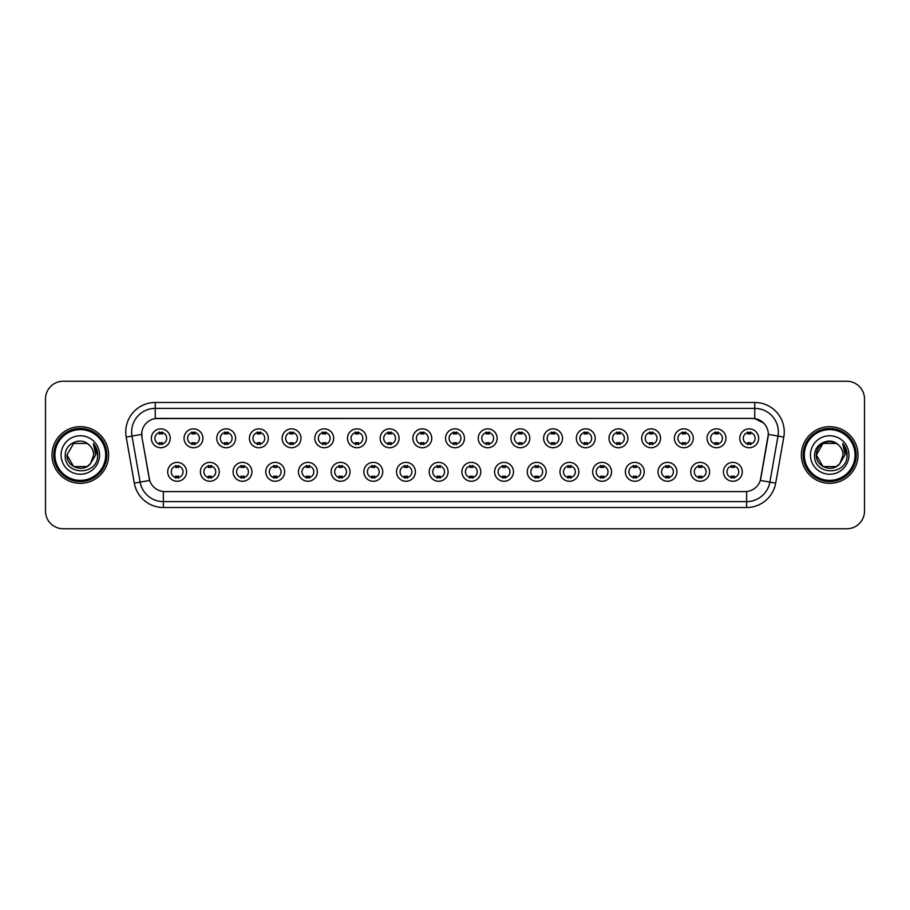 <?xml version="1.0" encoding="UTF-8"?>
<svg xmlns="http://www.w3.org/2000/svg" width="910" height="910" viewBox="0 0 910 910"><rect width="100%" height="100%" fill="white"/><g stroke="black" fill="none" stroke-linecap="round" stroke-linejoin="round"><path stroke-width="1.36" d="M219.276 471.812A9.441 9.441 0 0 1 209.835 481.253A9.441 9.441 0 0 1 200.393 471.812A9.441 9.441 0 0 1 209.835 462.371A9.441 9.441 0 0 1 219.276 471.812M203.931 471.812A5.904 5.904 0 0 0 209.835 477.716A5.904 5.904 0 0 0 215.727 471.812A5.904 5.904 0 0 0 209.835 465.92A5.904 5.904 0 0 0 203.931 471.812M251.956 471.812A9.441 9.441 0 0 1 242.515 481.253A9.441 9.441 0 0 1 233.074 471.812A9.441 9.441 0 0 1 242.515 462.371A9.441 9.441 0 0 1 251.956 471.812M236.623 471.812A5.904 5.904 0 0 0 242.515 477.716A5.904 5.904 0 0 0 248.419 471.812A5.904 5.904 0 0 0 242.515 465.92A5.904 5.904 0 0 0 236.623 471.812M284.648 471.812A9.441 9.441 0 0 1 275.207 481.253A9.441 9.441 0 0 1 265.765 471.812A9.441 9.441 0 0 1 275.207 462.371A9.441 9.441 0 0 1 284.648 471.812M269.314 471.812A5.904 5.904 0 0 0 275.207 477.716A5.904 5.904 0 0 0 281.11 471.812A5.904 5.904 0 0 0 275.207 465.92A5.904 5.904 0 0 0 269.314 471.812M317.34 471.812A9.441 9.441 0 0 1 307.899 481.253A9.441 9.441 0 0 1 298.457 471.812A9.441 9.441 0 0 1 307.899 462.371A9.441 9.441 0 0 1 317.34 471.812M301.995 471.812A5.904 5.904 0 0 0 307.899 477.716A5.904 5.904 0 0 0 313.802 471.812A5.904 5.904 0 0 0 307.899 465.92A5.904 5.904 0 0 0 301.995 471.812M350.031 471.812A9.441 9.441 0 0 1 340.59 481.253A9.441 9.441 0 0 1 331.149 471.812A9.441 9.441 0 0 1 340.59 462.371A9.441 9.441 0 0 1 350.031 471.812M334.687 471.812A5.904 5.904 0 0 0 340.59 477.716A5.904 5.904 0 0 0 346.494 471.812A5.904 5.904 0 0 0 340.59 465.92A5.904 5.904 0 0 0 334.687 471.812M382.723 471.812A9.441 9.441 0 0 1 373.282 481.253A9.441 9.441 0 0 1 363.841 471.812A9.441 9.441 0 0 1 373.282 462.371A9.441 9.441 0 0 1 382.723 471.812M367.378 471.812A5.904 5.904 0 0 0 373.282 477.716A5.904 5.904 0 0 0 379.174 471.812A5.904 5.904 0 0 0 373.282 465.92A5.904 5.904 0 0 0 367.378 471.812M415.404 471.812A9.441 9.441 0 0 1 405.962 481.253A9.441 9.441 0 0 1 396.521 471.812A9.441 9.441 0 0 1 405.962 462.371A9.441 9.441 0 0 1 415.404 471.812M400.07 471.812A5.904 5.904 0 0 0 405.962 477.716A5.904 5.904 0 0 0 411.866 471.812A5.904 5.904 0 0 0 405.962 465.92A5.904 5.904 0 0 0 400.07 471.812M448.095 471.812A9.441 9.441 0 0 1 438.654 481.253A9.441 9.441 0 0 1 429.213 471.812A9.441 9.441 0 0 1 438.654 462.371A9.441 9.441 0 0 1 448.095 471.812M432.75 471.812A5.904 5.904 0 0 0 438.654 477.716A5.904 5.904 0 0 0 444.558 471.812A5.904 5.904 0 0 0 438.654 465.92A5.904 5.904 0 0 0 432.75 471.812M480.787 471.812A9.441 9.441 0 0 1 471.346 481.253A9.441 9.441 0 0 1 461.905 471.812A9.441 9.441 0 0 1 471.346 462.371A9.441 9.441 0 0 1 480.787 471.812M465.442 471.812A5.904 5.904 0 0 0 471.346 477.716A5.904 5.904 0 0 0 477.25 471.812A5.904 5.904 0 0 0 471.346 465.92A5.904 5.904 0 0 0 465.442 471.812M513.479 471.812A9.441 9.441 0 0 1 504.038 481.253A9.441 9.441 0 0 1 494.596 471.812A9.441 9.441 0 0 1 504.038 462.371A9.441 9.441 0 0 1 513.479 471.812M498.134 471.812A5.904 5.904 0 0 0 504.038 477.716A5.904 5.904 0 0 0 509.93 471.812A5.904 5.904 0 0 0 504.038 465.92A5.904 5.904 0 0 0 498.134 471.812M546.159 471.812A9.441 9.441 0 0 1 536.718 481.253A9.441 9.441 0 0 1 527.277 471.812A9.441 9.441 0 0 1 536.718 462.371A9.441 9.441 0 0 1 546.159 471.812M530.826 471.812A5.904 5.904 0 0 0 536.718 477.716A5.904 5.904 0 0 0 542.622 471.812A5.904 5.904 0 0 0 536.718 465.92A5.904 5.904 0 0 0 530.826 471.812M578.851 471.812A9.441 9.441 0 0 1 569.41 481.253A9.441 9.441 0 0 1 559.968 471.812A9.441 9.441 0 0 1 569.41 462.371A9.441 9.441 0 0 1 578.851 471.812M563.506 471.812A5.904 5.904 0 0 0 569.41 477.716A5.904 5.904 0 0 0 575.313 471.812A5.904 5.904 0 0 0 569.41 465.92A5.904 5.904 0 0 0 563.506 471.812M611.543 471.812A9.441 9.441 0 0 1 602.101 481.253A9.441 9.441 0 0 1 592.66 471.812A9.441 9.441 0 0 1 602.101 462.371A9.441 9.441 0 0 1 611.543 471.812M596.198 471.812A5.904 5.904 0 0 0 602.101 477.716A5.904 5.904 0 0 0 608.005 471.812A5.904 5.904 0 0 0 602.101 465.92A5.904 5.904 0 0 0 596.198 471.812M644.235 471.812A9.441 9.441 0 0 1 634.793 481.253A9.441 9.441 0 0 1 625.352 471.812A9.441 9.441 0 0 1 634.793 462.371A9.441 9.441 0 0 1 644.235 471.812M628.89 471.812A5.904 5.904 0 0 0 634.793 477.716A5.904 5.904 0 0 0 640.685 471.812A5.904 5.904 0 0 0 634.793 465.92A5.904 5.904 0 0 0 628.89 471.812M676.926 471.812A9.441 9.441 0 0 1 667.485 481.253A9.441 9.441 0 0 1 658.044 471.812A9.441 9.441 0 0 1 667.485 462.371A9.441 9.441 0 0 1 676.926 471.812M661.581 471.812A5.904 5.904 0 0 0 667.485 477.716A5.904 5.904 0 0 0 673.377 471.812A5.904 5.904 0 0 0 667.485 465.92A5.904 5.904 0 0 0 661.581 471.812M709.607 471.812A9.441 9.441 0 0 1 700.165 481.253A9.441 9.441 0 0 1 690.724 471.812A9.441 9.441 0 0 1 700.165 462.371A9.441 9.441 0 0 1 709.607 471.812M694.273 471.812A5.904 5.904 0 0 0 700.165 477.716A5.904 5.904 0 0 0 706.069 471.812A5.904 5.904 0 0 0 700.165 465.92A5.904 5.904 0 0 0 694.273 471.812M742.298 471.812A9.441 9.441 0 0 1 732.857 481.253A9.441 9.441 0 0 1 723.416 471.812A9.441 9.441 0 0 1 732.857 462.371A9.441 9.441 0 0 1 742.298 471.812M726.953 471.812A5.904 5.904 0 0 0 732.857 477.716A5.904 5.904 0 0 0 738.761 471.812A5.904 5.904 0 0 0 732.857 465.92A5.904 5.904 0 0 0 726.953 471.812M186.584 471.812A9.441 9.441 0 0 1 177.143 481.253A9.441 9.441 0 0 1 167.702 471.812A9.441 9.441 0 0 1 177.143 462.371A9.441 9.441 0 0 1 186.584 471.812M171.239 471.812A5.904 5.904 0 0 0 177.143 477.716A5.904 5.904 0 0 0 183.046 471.812A5.904 5.904 0 0 0 177.143 465.92A5.904 5.904 0 0 0 171.239 471.812M202.93 438.301A9.441 9.441 0 0 1 193.489 447.743A9.441 9.441 0 0 1 184.048 438.301A9.441 9.441 0 0 1 193.489 428.86A9.441 9.441 0 0 1 202.93 438.301M187.585 438.301A5.904 5.904 0 0 0 193.489 444.205A5.904 5.904 0 0 0 199.392 438.301A5.904 5.904 0 0 0 193.489 432.398A5.904 5.904 0 0 0 187.585 438.301M235.622 438.301A9.441 9.441 0 0 1 226.18 447.743A9.441 9.441 0 0 1 216.739 438.301A9.441 9.441 0 0 1 226.18 428.86A9.441 9.441 0 0 1 235.622 438.301M220.277 438.301A5.904 5.904 0 0 0 226.18 444.205A5.904 5.904 0 0 0 232.073 438.301A5.904 5.904 0 0 0 226.18 432.398A5.904 5.904 0 0 0 220.277 438.301M268.302 438.301A9.441 9.441 0 0 1 258.861 447.743A9.441 9.441 0 0 1 249.42 438.301A9.441 9.441 0 0 1 258.861 428.86A9.441 9.441 0 0 1 268.302 438.301M252.969 438.301A5.904 5.904 0 0 0 258.861 444.205A5.904 5.904 0 0 0 264.764 438.301A5.904 5.904 0 0 0 258.861 432.398A5.904 5.904 0 0 0 252.969 438.301M300.994 438.301A9.441 9.441 0 0 1 291.553 447.743A9.441 9.441 0 0 1 282.111 438.301A9.441 9.441 0 0 1 291.553 428.86A9.441 9.441 0 0 1 300.994 438.301M285.649 438.301A5.904 5.904 0 0 0 291.553 444.205A5.904 5.904 0 0 0 297.456 438.301A5.904 5.904 0 0 0 291.553 432.398A5.904 5.904 0 0 0 285.649 438.301M333.686 438.301A9.441 9.441 0 0 1 324.244 447.743A9.441 9.441 0 0 1 314.803 438.301A9.441 9.441 0 0 1 324.244 428.86A9.441 9.441 0 0 1 333.686 438.301M318.341 438.301A5.904 5.904 0 0 0 324.244 444.205A5.904 5.904 0 0 0 330.148 438.301A5.904 5.904 0 0 0 324.244 432.398A5.904 5.904 0 0 0 318.341 438.301M366.377 438.301A9.441 9.441 0 0 1 356.936 447.743A9.441 9.441 0 0 1 347.495 438.301A9.441 9.441 0 0 1 356.936 428.86A9.441 9.441 0 0 1 366.377 438.301M351.033 438.301A5.904 5.904 0 0 0 356.936 444.205A5.904 5.904 0 0 0 362.828 438.301A5.904 5.904 0 0 0 356.936 432.398A5.904 5.904 0 0 0 351.033 438.301M399.058 438.301A9.441 9.441 0 0 1 389.616 447.743A9.441 9.441 0 0 1 380.175 438.301A9.441 9.441 0 0 1 389.616 428.86A9.441 9.441 0 0 1 399.058 438.301M383.724 438.301A5.904 5.904 0 0 0 389.616 444.205A5.904 5.904 0 0 0 395.52 438.301A5.904 5.904 0 0 0 389.616 432.398A5.904 5.904 0 0 0 383.724 438.301M431.75 438.301A9.441 9.441 0 0 1 422.308 447.743A9.441 9.441 0 0 1 412.867 438.301A9.441 9.441 0 0 1 422.308 428.86A9.441 9.441 0 0 1 431.75 438.301M416.405 438.301A5.904 5.904 0 0 0 422.308 444.205A5.904 5.904 0 0 0 428.212 438.301A5.904 5.904 0 0 0 422.308 432.398A5.904 5.904 0 0 0 416.405 438.301M464.441 438.301A9.441 9.441 0 0 1 455 447.743A9.441 9.441 0 0 1 445.559 438.301A9.441 9.441 0 0 1 455 428.86A9.441 9.441 0 0 1 464.441 438.301M449.096 438.301A5.904 5.904 0 0 0 455 444.205A5.904 5.904 0 0 0 460.904 438.301A5.904 5.904 0 0 0 455 432.398A5.904 5.904 0 0 0 449.096 438.301M497.133 438.301A9.441 9.441 0 0 1 487.692 447.743A9.441 9.441 0 0 1 478.25 438.301A9.441 9.441 0 0 1 487.692 428.86A9.441 9.441 0 0 1 497.133 438.301M481.788 438.301A5.904 5.904 0 0 0 487.692 444.205A5.904 5.904 0 0 0 493.595 438.301A5.904 5.904 0 0 0 487.692 432.398A5.904 5.904 0 0 0 481.788 438.301M529.825 438.301A9.441 9.441 0 0 1 520.384 447.743A9.441 9.441 0 0 1 510.942 438.301A9.441 9.441 0 0 1 520.384 428.86A9.441 9.441 0 0 1 529.825 438.301M514.48 438.301A5.904 5.904 0 0 0 520.384 444.205A5.904 5.904 0 0 0 526.276 438.301A5.904 5.904 0 0 0 520.384 432.398A5.904 5.904 0 0 0 514.48 438.301M562.505 438.301A9.441 9.441 0 0 1 553.064 447.743A9.441 9.441 0 0 1 543.623 438.301A9.441 9.441 0 0 1 553.064 428.86A9.441 9.441 0 0 1 562.505 438.301M547.172 438.301A5.904 5.904 0 0 0 553.064 444.205A5.904 5.904 0 0 0 558.967 438.301A5.904 5.904 0 0 0 553.064 432.398A5.904 5.904 0 0 0 547.172 438.301M595.197 438.301A9.441 9.441 0 0 1 585.756 447.743A9.441 9.441 0 0 1 576.314 438.301A9.441 9.441 0 0 1 585.756 428.86A9.441 9.441 0 0 1 595.197 438.301M579.852 438.301A5.904 5.904 0 0 0 585.756 444.205A5.904 5.904 0 0 0 591.659 438.301A5.904 5.904 0 0 0 585.756 432.398A5.904 5.904 0 0 0 579.852 438.301M627.889 438.301A9.441 9.441 0 0 1 618.447 447.743A9.441 9.441 0 0 1 609.006 438.301A9.441 9.441 0 0 1 618.447 428.86A9.441 9.441 0 0 1 627.889 438.301M612.544 438.301A5.904 5.904 0 0 0 618.447 444.205A5.904 5.904 0 0 0 624.351 438.301A5.904 5.904 0 0 0 618.447 432.398A5.904 5.904 0 0 0 612.544 438.301M660.58 438.301A9.441 9.441 0 0 1 651.139 447.743A9.441 9.441 0 0 1 641.698 438.301A9.441 9.441 0 0 1 651.139 428.86A9.441 9.441 0 0 1 660.58 438.301M645.236 438.301A5.904 5.904 0 0 0 651.139 444.205A5.904 5.904 0 0 0 657.031 438.301A5.904 5.904 0 0 0 651.139 432.398A5.904 5.904 0 0 0 645.236 438.301M693.261 438.301A9.441 9.441 0 0 1 683.819 447.743A9.441 9.441 0 0 1 674.378 438.301A9.441 9.441 0 0 1 683.819 428.86A9.441 9.441 0 0 1 693.261 438.301M677.927 438.301A5.904 5.904 0 0 0 683.819 444.205A5.904 5.904 0 0 0 689.723 438.301A5.904 5.904 0 0 0 683.819 432.398A5.904 5.904 0 0 0 677.927 438.301M725.952 438.301A9.441 9.441 0 0 1 716.511 447.743A9.441 9.441 0 0 1 707.07 438.301A9.441 9.441 0 0 1 716.511 428.86A9.441 9.441 0 0 1 725.952 438.301M710.608 438.301A5.904 5.904 0 0 0 716.511 444.205A5.904 5.904 0 0 0 722.415 438.301A5.904 5.904 0 0 0 716.511 432.398A5.904 5.904 0 0 0 710.608 438.301M758.644 438.301A9.441 9.441 0 0 1 749.203 447.743A9.441 9.441 0 0 1 739.762 438.301A9.441 9.441 0 0 1 749.203 428.86A9.441 9.441 0 0 1 758.644 438.301M743.299 438.301A5.904 5.904 0 0 0 749.203 444.205A5.904 5.904 0 0 0 755.107 438.301A5.904 5.904 0 0 0 749.203 432.398A5.904 5.904 0 0 0 743.299 438.301M170.238 438.301A9.441 9.441 0 0 1 160.797 447.743A9.441 9.441 0 0 1 151.356 438.301A9.441 9.441 0 0 1 160.797 428.86A9.441 9.441 0 0 1 170.238 438.301M154.893 438.301A5.904 5.904 0 0 0 160.797 444.205A5.904 5.904 0 0 0 166.701 438.301A5.904 5.904 0 0 0 160.797 432.398A5.904 5.904 0 0 0 154.893 438.301M134.316 483.13L126.194 437.107A29.507 29.507 0 0 1 155.246 402.482L754.754 402.482A29.507 29.507 0 0 1 783.806 437.107L775.684 483.13A29.507 29.507 0 0 1 746.632 507.518L163.368 507.518A29.507 29.507 0 0 1 134.316 483.13L140.117 482.107L132.007 436.083A23.603 23.603 0 0 1 155.246 408.385L754.754 408.385A23.603 23.603 0 0 1 777.993 436.083L769.883 482.107A23.603 23.603 0 0 1 746.632 501.615L163.368 501.615A23.603 23.603 0 0 1 140.117 482.107L149.695 480.423L141.926 437.118A15.936 15.936 0 0 1 157.612 418.418L752.388 418.418A15.936 15.936 0 0 1 768.074 437.118L760.794 478.421A15.936 15.936 0 0 1 745.108 491.582L164.892 491.582A15.936 15.936 0 0 1 149.206 478.421L141.926 437.118L141.858 431.988M51.995 455A28.324 28.324 0 0 0 80.319 483.324A28.324 28.324 0 0 0 108.631 455A28.324 28.324 0 0 0 80.319 426.676A28.324 28.324 0 0 0 51.995 455A28.324 28.324 0 0 0 80.319 483.324A28.324 28.324 0 0 0 108.631 455A28.324 28.324 0 0 0 80.319 426.676A28.324 28.324 0 0 0 51.995 455M801.369 455A28.324 28.324 0 0 0 829.681 483.324A28.324 28.324 0 0 0 858.005 455A28.324 28.324 0 0 0 829.681 426.676A28.324 28.324 0 0 0 801.369 455A28.324 28.324 0 0 0 829.681 483.324A28.324 28.324 0 0 0 858.005 455A28.324 28.324 0 0 0 829.681 426.676A28.324 28.324 0 0 0 801.369 455M155.246 402.482L155.246 418.589L752.388 418.418L754.754 418.589L763.649 423.082M745.108 491.582L164.892 491.582M777.993 436.083L768.324 434.377L760.305 480.423L769.883 482.107L777.993 436.083L783.806 437.107M864.5 398.944A17.7 17.7 0 0 0 846.801 381.245L63.2 381.245A17.7 17.7 0 0 0 45.5 398.944L45.5 511.056A17.7 17.7 0 0 0 63.2 528.755L846.801 528.755A17.7 17.7 0 0 0 864.5 511.056L864.5 398.944L864.5 511.056M45.5 398.944L45.5 511.056M846.801 381.245L63.2 381.245M63.2 528.755L846.801 528.755M162.276 431.977L162.276 434.024A4.527 4.527 0 0 0 159.318 434.024L159.318 431.977M159.318 444.626L159.318 442.578A4.527 4.527 0 0 0 162.276 442.578L162.276 444.626M175.664 478.137L175.664 476.101A4.527 4.527 0 0 0 178.622 476.101L178.622 478.137M178.622 465.499L178.622 467.535A4.527 4.527 0 0 0 175.664 467.535L175.664 465.499M194.956 431.977L194.956 434.024A4.527 4.527 0 0 0 192.01 434.024L192.01 431.977M192.01 444.626L192.01 442.578A4.527 4.527 0 0 0 194.956 442.578L194.956 444.626M227.648 431.977L227.648 434.024A4.527 4.527 0 0 0 224.702 434.024L224.702 431.977M224.702 444.626L224.702 442.578A4.527 4.527 0 0 0 227.648 442.578L227.648 444.626M260.34 431.977L260.34 434.024A4.527 4.527 0 0 0 257.394 434.024L257.394 431.977M257.394 444.626L257.394 442.578A4.527 4.527 0 0 0 260.34 442.578L260.34 444.626M293.031 431.977L293.031 434.024A4.527 4.527 0 0 0 290.074 434.024L290.074 431.977M290.074 444.626L290.074 442.578A4.527 4.527 0 0 0 293.031 442.578L293.031 444.626M208.356 478.137L208.356 476.101A4.527 4.527 0 0 0 211.302 476.101L211.302 478.137M211.302 465.499L211.302 467.535A4.527 4.527 0 0 0 208.356 467.535L208.356 465.499M241.048 478.137L241.048 476.101A4.527 4.527 0 0 0 243.994 476.101L243.994 478.137M243.994 465.499L243.994 467.535A4.527 4.527 0 0 0 241.048 467.535L241.048 465.499M273.739 478.137L273.739 476.101A4.527 4.527 0 0 0 276.685 476.101L276.685 478.137M276.685 465.499L276.685 467.535A4.527 4.527 0 0 0 273.739 467.535L273.739 465.499M86.985 466.557A13.343 13.343 0 0 0 90.579 463.509L90.318 463.827C83.094 473.075 66.293 466.864 66.976 455L73.642 443.443M105.685 455A25.378 25.378 0 0 0 80.319 429.622A25.378 25.378 0 0 0 54.941 455A25.378 25.378 0 0 0 80.319 480.378A25.378 25.378 0 0 0 105.685 455M106.868 455A26.549 26.549 0 0 0 80.319 428.451A26.549 26.549 0 0 0 53.758 455A26.549 26.549 0 0 0 80.319 481.549A26.549 26.549 0 0 0 106.868 455M90.579 463.509L86.985 466.557L73.642 466.557L66.976 455L73.642 443.443L86.985 443.443L89.055 444.922C80.865 436.345 65.111 443.409 65.258 455C63.757 475.589 97.142 476.135 97.677 456.001L97.711 455C97.654 450.621 96.198 446.787 93.343 443.477L95.641 455L90.579 463.509L86.985 466.557L73.642 466.557L66.976 455L73.642 466.557L86.985 466.557L90.579 463.509L93.65 455C93.571 450.973 92.046 447.618 89.055 444.922M61.072 455A19.235 19.235 0 0 0 80.319 474.235A19.235 19.235 0 0 0 99.554 455A19.235 19.235 0 0 0 80.319 435.765A19.235 19.235 0 0 0 61.072 455M93.468 443.625L97.7 455.5M93.343 443.477L96.813 449.506M836.358 466.557A13.343 13.343 0 0 0 839.953 463.509L836.358 466.557L823.015 466.557L816.35 455L823.015 443.443L836.358 443.443L838.428 444.922C830.238 436.345 814.484 443.409 814.632 455C813.13 475.589 846.516 476.135 847.051 456.001L847.085 455C847.028 450.621 845.572 446.787 842.717 443.477L845.015 455L839.953 463.509L836.358 466.557L823.015 466.557L816.35 455L823.015 466.557L836.358 466.557L839.953 463.509L837.063 466.113M855.059 455A25.378 25.378 0 0 0 829.681 429.622A25.378 25.378 0 0 0 804.315 455A25.378 25.378 0 0 0 829.681 480.378A25.378 25.378 0 0 0 855.059 455M856.242 455A26.549 26.549 0 0 0 829.681 428.451A26.549 26.549 0 0 0 803.132 455A26.549 26.549 0 0 0 829.681 481.549A26.549 26.549 0 0 0 856.242 455M839.68 463.827L836.358 466.557L823.015 466.557L816.35 455C815.667 466.864 832.468 473.075 839.691 463.827M839.953 463.509L843.024 455C842.944 450.973 841.42 447.618 838.428 444.922M810.446 455A19.235 19.235 0 0 0 829.681 474.235A19.235 19.235 0 0 0 848.928 455A19.235 19.235 0 0 0 829.681 435.765A19.235 19.235 0 0 0 810.446 455M836.358 443.443A13.343 13.343 0 0 0 816.35 455M842.842 443.625L847.073 455.5L842.717 443.477L846.186 449.506M325.723 431.977L325.723 434.024A4.527 4.527 0 0 0 322.766 434.024L322.766 431.977M322.766 444.626L322.766 442.578A4.527 4.527 0 0 0 325.723 442.578L325.723 444.626M358.403 431.977L358.403 434.024A4.527 4.527 0 0 0 355.457 434.024L355.457 431.977M355.457 444.626L355.457 442.578A4.527 4.527 0 0 0 358.403 442.578L358.403 444.626M391.095 431.977L391.095 434.024A4.527 4.527 0 0 0 388.149 434.024L388.149 431.977M388.149 444.626L388.149 442.578A4.527 4.527 0 0 0 391.095 442.578L391.095 444.626M306.42 478.137L306.42 476.101A4.527 4.527 0 0 0 309.377 476.101L309.377 478.137M309.377 465.499L309.377 467.535A4.527 4.527 0 0 0 306.42 467.535L306.42 465.499M339.111 478.137L339.111 476.101A4.527 4.527 0 0 0 342.058 476.101L342.058 478.137M342.058 465.499L342.058 467.535A4.527 4.527 0 0 0 339.111 467.535L339.111 465.499M371.803 478.137L371.803 476.101A4.527 4.527 0 0 0 374.749 476.101L374.749 478.137M374.749 465.499L374.749 467.535A4.527 4.527 0 0 0 371.803 467.535L371.803 465.499M423.787 431.977L423.787 434.024A4.527 4.527 0 0 0 420.841 434.024L420.841 431.977M420.841 444.626L420.841 442.578A4.527 4.527 0 0 0 423.787 442.578L423.787 444.626M456.479 431.977L456.479 434.024A4.527 4.527 0 0 0 453.521 434.024L453.521 431.977M453.521 444.626L453.521 442.578A4.527 4.527 0 0 0 456.479 442.578L456.479 444.626M489.159 431.977L489.159 434.024A4.527 4.527 0 0 0 486.213 434.024L486.213 431.977M486.213 444.626L486.213 442.578A4.527 4.527 0 0 0 489.159 442.578L489.159 444.626M521.851 431.977L521.851 434.024A4.527 4.527 0 0 0 518.905 434.024L518.905 431.977M518.905 444.626L518.905 442.578A4.527 4.527 0 0 0 521.851 442.578L521.851 444.626M554.543 431.977L554.543 434.024A4.527 4.527 0 0 0 551.596 434.024L551.596 431.977M551.596 444.626L551.596 442.578A4.527 4.527 0 0 0 554.543 442.578L554.543 444.626M404.495 478.137L404.495 476.101A4.527 4.527 0 0 0 407.441 476.101L407.441 478.137M407.441 465.499L407.441 467.535A4.527 4.527 0 0 0 404.495 467.535L404.495 465.499M437.175 478.137L437.175 476.101A4.527 4.527 0 0 0 440.133 476.101L440.133 478.137M440.133 465.499L440.133 467.535A4.527 4.527 0 0 0 437.175 467.535L437.175 465.499M469.867 478.137L469.867 476.101A4.527 4.527 0 0 0 472.825 476.101L472.825 478.137M472.825 465.499L472.825 467.535A4.527 4.527 0 0 0 469.867 467.535L469.867 465.499M502.559 478.137L502.559 476.101A4.527 4.527 0 0 0 505.505 476.101L505.505 478.137M505.505 465.499L505.505 467.535A4.527 4.527 0 0 0 502.559 467.535L502.559 465.499M535.251 478.137L535.251 476.101A4.527 4.527 0 0 0 538.197 476.101L538.197 478.137M538.197 465.499L538.197 467.535A4.527 4.527 0 0 0 535.251 467.535L535.251 465.499M587.234 431.977L587.234 434.024A4.527 4.527 0 0 0 584.277 434.024L584.277 431.977M584.277 444.626L584.277 442.578A4.527 4.527 0 0 0 587.234 442.578L587.234 444.626M619.926 431.977L619.926 434.024A4.527 4.527 0 0 0 616.969 434.024L616.969 431.977M616.969 444.626L616.969 442.578A4.527 4.527 0 0 0 619.926 442.578L619.926 444.626M652.606 431.977L652.606 434.024A4.527 4.527 0 0 0 649.66 434.024L649.66 431.977M649.66 444.626L649.66 442.578A4.527 4.527 0 0 0 652.606 442.578L652.606 444.626M685.298 431.977L685.298 434.024A4.527 4.527 0 0 0 682.352 434.024L682.352 431.977M682.352 444.626L682.352 442.578A4.527 4.527 0 0 0 685.298 442.578L685.298 444.626M717.99 431.977L717.99 434.024A4.527 4.527 0 0 0 715.044 434.024L715.044 431.977M715.044 444.626L715.044 442.578A4.527 4.527 0 0 0 717.99 442.578L717.99 444.626M750.682 431.977L750.682 434.024A4.527 4.527 0 0 0 747.724 434.024L747.724 431.977M747.724 444.626L747.724 442.578A4.527 4.527 0 0 0 750.682 442.578L750.682 444.626M567.942 478.137L567.942 476.101A4.527 4.527 0 0 0 570.889 476.101L570.889 478.137M570.889 465.499L570.889 467.535A4.527 4.527 0 0 0 567.942 467.535L567.942 465.499M600.623 478.137L600.623 476.101A4.527 4.527 0 0 0 603.58 476.101L603.58 478.137M603.58 465.499L603.58 467.535A4.527 4.527 0 0 0 600.623 467.535L600.623 465.499M633.314 478.137L633.314 476.101A4.527 4.527 0 0 0 636.261 476.101L636.261 478.137M636.261 465.499L636.261 467.535A4.527 4.527 0 0 0 633.314 467.535L633.314 465.499M666.006 478.137L666.006 476.101A4.527 4.527 0 0 0 668.952 476.101L668.952 478.137M668.952 465.499L668.952 467.535A4.527 4.527 0 0 0 666.006 467.535L666.006 465.499M698.698 478.137L698.698 476.101A4.527 4.527 0 0 0 701.644 476.101L701.644 478.137M701.644 465.499L701.644 467.535A4.527 4.527 0 0 0 698.698 467.535L698.698 465.499M731.378 478.137L731.378 476.101A4.527 4.527 0 0 0 734.336 476.101L734.336 478.137M734.336 465.499L734.336 467.535A4.527 4.527 0 0 0 731.378 467.535L731.378 465.499M754.754 402.482L754.754 418.589M126.194 437.107L132.007 436.083A23.603 23.603 0 0 1 131.643 431.988M132.007 436.083L141.676 434.377M746.632 491.514L746.632 507.518M163.368 507.518L163.368 491.514M769.883 482.107L775.684 483.13"/></g></svg>
